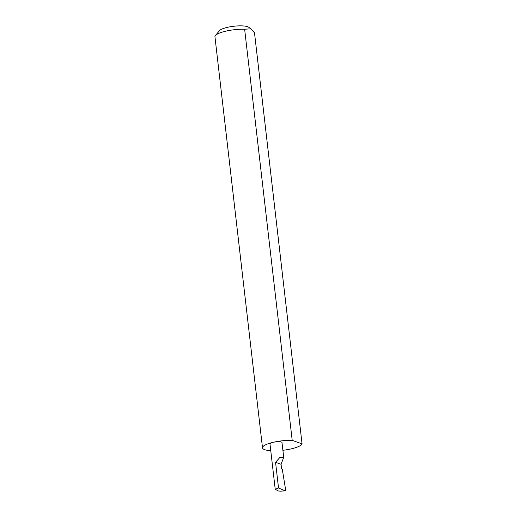 <?xml version="1.0" encoding="UTF-8"?>
<svg xmlns="http://www.w3.org/2000/svg" width="517" height="517" viewBox="0 0 517 517"><rect width="100%" height="100%" fill="white"/><g stroke="black" fill="none" stroke-linecap="round" stroke-linejoin="round"><path stroke-width="0.78" d="M281.067 464.298L283.71 457.351L279.917 457.396L275.555 462.314L281.067 464.298L281.597 468.919L282.276 469.158L285.668 490.051L285.429 490.898L280.679 491.144L285.326 490.879L278.521 487.958L275.555 462.314M282.896 450.294A19.95 4.756 173.4 0 0 291.414 448.834A19.95 4.756 173.4 0 0 302.057 443.883L254.493 32.778L250.797 28.816L244.631 29.23L292.195 440.335A19.95 4.756 173.4 0 0 273.241 442.3A6.049 1.441 -6.6 0 1 282.004 442.597L283.71 457.351M244.631 29.23A19.95 4.756 173.4 0 0 225.67 31.194A19.95 4.756 173.4 0 0 215.415 35.524L219.525 30.652A15.161 3.619 -6.6 0 1 227.318 27.362A15.161 3.619 -6.6 0 1 248.722 27.272L250.797 28.816M215.415 35.524A19.95 4.756 173.4 0 0 214.943 36.752L262.507 447.858A19.95 4.756 173.4 0 0 270.766 450.714M278.521 487.958L275.225 489.295L269.984 443.987A6.049 1.441 -6.6 0 1 273.241 442.3A19.95 4.756 173.4 0 0 262.507 447.858M275.225 489.295L278.534 491.021L280.679 491.144M292.195 440.335L302.057 443.883"/></g></svg>
